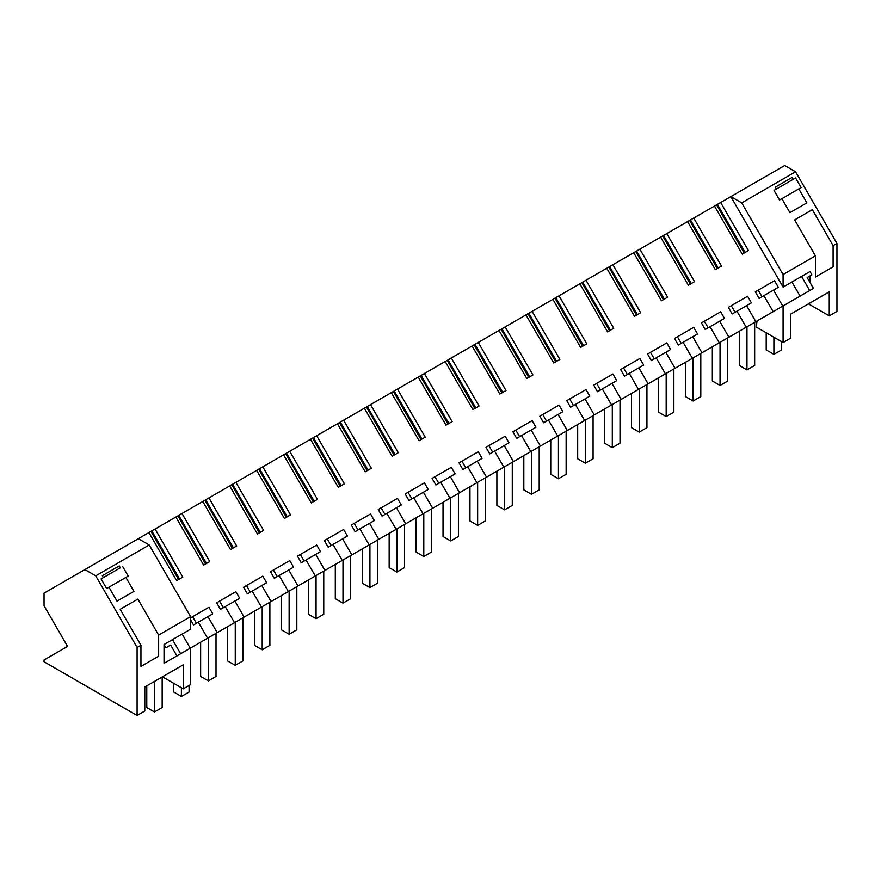 <?xml version="1.0" encoding="UTF-8"?>
<svg xmlns="http://www.w3.org/2000/svg" width="881" height="881" viewBox="0 0 881 881"><rect width="100%" height="100%" fill="white"/><g stroke="black" fill="none" stroke-linecap="round" stroke-linejoin="round"><path stroke-width="1.32" d="M792.162 177.411L775.236 187.19L776.326 189.074L774.014 190.406L779.564 200.02L781.876 198.688L789.927 212.629L806.864 202.861L798.803 188.908L801.115 187.576L795.565 177.973L774.014 190.406L793.252 179.306L792.162 177.411L775.236 187.19M717.387 204.381L714.491 206.055L742.243 254.113L748.398 250.556L720.647 202.498L717.387 204.381L745.139 252.451M812.337 209.678L794.64 219.898L812.337 209.678L833.107 245.656L836.95 243.431L795.587 171.795L784.707 165.507L730.845 196.606L741.725 202.894L783.088 274.531L783.088 287.096L730.845 196.606L720.647 202.498M44.05 593.133L84.862 569.567L95.743 575.855L137.095 647.48L137.095 715.493L44.05 661.763L44.05 659.99L67.562 646.412L44.05 605.699L44.05 593.133M178.733 579.456L150.981 531.386L84.862 569.567M205.669 563.906L177.918 515.837L175.848 517.037L203.599 565.095L209.755 561.538L182.004 513.48L178.744 515.363L206.495 563.433M232.595 548.356L204.855 500.287L202.784 501.487L230.536 549.546L236.692 545.989L208.94 497.93L205.669 499.813L233.421 547.883M259.532 532.807L231.78 484.737L229.71 485.938L257.461 533.996L263.617 530.45L235.866 482.381L232.606 484.264L260.358 532.333M286.468 517.257L258.717 469.188L256.646 470.388L284.398 518.446L290.554 514.9L262.802 466.831L259.543 468.714L287.283 516.784M313.394 501.707L285.642 453.649L283.583 454.838L311.323 502.897L317.479 499.351L289.739 451.281L286.468 453.164L314.22 501.234M340.33 486.158L312.579 438.099L310.508 439.289L338.26 487.347L344.416 483.801L316.664 435.732L313.405 437.615L341.156 485.684M367.256 470.608L339.515 422.55L337.445 423.739L365.197 471.798L371.353 468.252L343.601 420.182L340.33 422.065L368.082 470.135M394.192 455.059L366.441 407L364.371 408.189L392.122 456.248L398.278 452.702L370.527 404.632L367.267 406.515L395.018 454.585M421.129 439.509L393.378 391.45L391.307 392.64L419.059 440.709L425.215 437.152L397.463 389.083L394.203 390.966L421.944 439.035M448.055 423.959L420.303 375.901L418.244 377.09L445.984 425.16L452.14 421.603L424.4 373.533L421.129 375.427L448.881 423.486M474.991 408.41L447.24 360.351L445.169 361.54L472.921 409.61L479.077 406.053L451.325 357.983L448.066 359.877L475.817 407.936M501.917 392.86L474.176 344.801L472.106 345.991L499.857 394.06L506.013 390.503L478.262 342.434L474.991 344.328L502.743 392.386M528.853 377.31L501.102 329.252L499.031 330.441L526.783 378.511L532.939 374.954L505.187 326.895L501.928 328.778L529.679 376.837M555.79 361.761L528.038 313.702L525.968 314.891L553.72 362.961L559.875 359.404L532.124 311.345L528.864 313.229L556.605 361.287M582.715 346.211L554.964 298.152L552.905 299.342L580.645 347.411L586.801 343.854L559.061 295.796L555.79 297.679L583.541 345.737M609.652 330.672L581.9 282.603L579.83 283.792L607.582 331.862L613.738 328.305L585.986 280.246L582.726 282.129L610.478 330.188M636.578 315.123L608.837 267.053L606.767 268.242L634.518 316.312L640.674 312.755L612.923 264.696L609.652 266.58L637.404 314.638M663.514 299.573L635.763 251.503L633.692 252.704L661.444 300.762L667.6 297.205L639.848 249.147L636.589 251.03L664.34 299.088M690.451 284.023L662.699 235.954L660.629 237.154L688.38 285.213L694.536 281.656L666.785 233.597L663.525 235.48L691.266 283.539M717.376 268.474L689.625 220.404L687.565 221.605L715.306 269.663L721.462 266.106L693.721 218.048L690.451 219.931L718.202 267.989M794.64 219.898L815.41 255.864L783.088 274.531M795.587 171.795L741.725 202.894M793.252 179.306L795.565 177.973M836.95 243.431L836.95 311.434L829.252 315.872L808.439 303.857L829.252 291.842L790.786 314.054L790.786 338.084L783.088 342.533L756.096 326.95L757.109 320.926L754.665 322.336L757.594 320.651M810.013 282.471L810.013 275.929L807.183 277.559L811.919 274.828L810.013 271.546L783.088 287.096M810.013 290.378L783.088 305.927L783.088 342.533M829.252 291.842L829.252 315.872M833.107 245.656L833.107 266.8L815.41 277.019L815.41 255.864M798.803 188.908L781.876 198.688M138.339 538.687L149.219 544.976L190.582 616.612L190.582 629.177L164.031 644.507L164.031 663.338L190.582 648.009L190.582 684.614L183.27 688.832L162.456 676.817L183.27 664.792L183.27 688.832M208.951 607.24L190.582 617.856L208.951 607.24L212.762 613.837L198.335 622.173L207.586 638.196L190.274 648.185L182.114 634.067L172.5 639.617L180.649 653.746L168.767 660.607M198.335 622.173L193.523 624.948L190.582 619.85M207.949 616.612L217.2 632.635L203.137 640.762M235.888 591.691L216.649 602.802L235.888 591.691L239.698 598.287L225.261 606.624L234.511 622.647L217.2 632.635M225.261 606.624L220.459 609.399L216.649 602.802M234.886 601.073L244.136 617.085L230.073 625.213M262.813 576.141L243.574 587.253L262.813 576.141L266.624 582.737L252.197 591.074L261.448 607.097L244.136 617.085M252.197 591.074L247.385 593.849L243.574 587.253M261.811 585.524L271.062 601.536L256.999 609.663M289.75 560.591L270.511 571.703L289.75 560.591L293.56 567.188L279.134 575.524L288.384 591.547L271.062 601.536M279.134 575.524L274.321 578.299L270.511 571.703M288.748 569.974L297.998 585.986L283.935 594.113M316.686 545.042L297.448 556.153L316.686 545.042L320.486 551.649L306.059 559.975L315.31 575.998L297.998 585.986M306.059 559.975L301.258 562.75L297.448 556.153M315.684 554.424L324.935 570.436L310.872 578.564M343.612 529.503L324.373 540.604L343.612 529.503L347.422 536.1L332.996 544.425L342.246 560.448L324.935 570.436M332.996 544.425L328.184 547.2L324.373 540.604M342.61 538.875L351.86 554.898L337.797 563.014M370.549 513.953L351.31 525.054L370.549 513.953L374.359 520.55L359.922 528.875L369.172 544.899L351.86 554.898M359.922 528.875L355.12 531.65L351.31 525.054M369.546 523.325L378.797 539.348L364.734 547.464M397.474 498.404L378.235 509.504L397.474 498.404L401.284 505L386.858 513.326L396.109 529.349L378.797 539.348M386.858 513.326L382.046 516.101L378.235 509.504M396.472 507.775L405.723 523.799L391.66 531.915M424.411 482.854L405.172 493.955L424.411 482.854L428.221 489.451L413.795 497.776L423.045 513.799L405.723 523.799M413.795 497.776L408.982 500.551L405.172 493.955M423.409 492.226L432.659 508.249L418.596 516.365M451.347 467.304L432.108 478.405L451.347 467.304L455.147 473.901L440.72 482.226L449.971 498.25L432.659 508.249M440.72 482.226L435.919 485.002L432.108 478.405M450.345 476.676L459.596 492.699L445.533 500.815M478.273 451.755L459.034 462.855L478.273 451.755L482.083 458.351L467.657 466.677L476.907 482.7L459.596 492.699M467.657 466.677L462.844 469.452L459.034 462.855M477.271 461.126L486.521 477.15L472.458 485.266M505.209 436.205L485.971 447.306L505.209 436.205L509.02 442.802L494.582 451.127L503.833 467.15L486.521 477.15M494.582 451.127L489.781 453.902L485.971 447.306M504.207 445.577L513.458 461.6L499.395 469.716M532.135 420.655L512.896 431.756L532.135 420.655L535.945 427.252L521.519 435.577L530.769 451.601L513.458 461.6M521.519 435.577L516.707 438.353L512.896 431.756M531.133 430.027L540.383 446.05L526.32 454.167M559.072 405.106L539.833 416.206L559.072 405.106L562.882 411.702L548.456 420.028L557.706 436.051L540.383 446.05M548.456 420.028L543.643 422.803L539.833 416.206M558.069 414.477L567.32 430.501L553.257 438.617M575.381 404.478L570.569 407.264L566.769 400.657L585.997 389.556L589.807 396.153L575.381 404.478L584.632 420.501L567.32 430.501M585.006 398.928L594.257 414.951L580.194 423.067M612.934 374.007L593.695 385.118L612.934 374.007L616.744 380.603L602.318 388.928L611.568 404.952L594.257 414.951M602.318 388.928L597.505 391.715L593.695 385.118M611.932 383.378L621.182 399.401L607.119 407.518M639.87 358.457L620.631 369.568L639.87 358.457L643.681 365.053L629.243 373.39L638.494 389.402L621.182 399.401M629.243 373.379L624.442 376.165L620.631 369.568M638.868 367.829L648.119 383.852L634.056 391.968M666.796 342.907L647.557 354.019L666.796 342.907L670.606 349.504L656.18 357.84L665.43 373.852L648.119 383.852M656.18 357.84L651.367 360.615L647.557 354.019M665.794 352.279L675.044 368.302L660.981 376.418M693.732 327.358L674.494 338.469L693.732 327.358L697.543 333.954L683.116 342.291L692.367 358.303L675.044 368.302M683.116 342.291L678.304 345.066L674.494 338.469M692.73 336.729L701.981 352.752L687.918 360.869M720.658 311.808L701.43 322.92L720.658 311.808L724.468 318.404L710.042 326.741L719.292 342.753L701.981 352.752M710.042 326.741L705.229 329.516L701.43 322.92M719.667 321.18L728.917 337.203L714.854 345.319M747.595 296.258L728.356 307.37L747.595 296.258L751.405 302.855L736.979 311.191L746.229 327.214L728.917 337.203M736.979 311.191L732.166 313.966L728.356 307.37M746.592 305.63L755.843 321.653L741.78 329.769M774.531 280.709L755.292 291.82L774.531 280.709L778.341 287.305L763.904 295.642L773.155 311.665L755.843 321.653M763.904 295.642L759.103 298.417L755.292 291.82M773.529 290.08L782.78 306.103L768.717 314.231M807.183 277.559L813.438 288.406L809.705 290.554L801.556 276.436L791.931 281.986L800.091 296.115L782.78 306.103M714.491 206.055L693.721 218.048M687.565 221.605L666.785 233.597M660.629 237.154L639.848 249.147M633.692 252.693L612.923 264.696M606.767 268.242L585.986 280.246M579.83 283.792L559.061 295.796M552.905 299.342L532.124 311.345M525.968 314.891L505.187 326.895M499.031 330.441L478.262 342.434M472.106 345.991L451.325 357.983M445.169 361.54L424.4 373.533M418.244 377.09L397.463 389.083M391.307 392.64L370.527 404.632M364.371 408.189L343.601 420.182M337.445 423.739L316.664 435.732M310.508 439.289L289.739 451.281M283.583 454.838L262.802 466.831M256.646 470.388L235.866 482.381M229.71 485.938L208.94 497.93M202.784 501.487L182.004 513.48M175.848 517.037L155.078 529.029L182.819 577.088L176.663 580.645L148.922 532.587M809.705 290.554L801.556 295.267M781.722 306.72L783.088 305.927M716.561 204.855L744.313 252.924M732.155 335.331L744.236 328.36M705.218 350.88L717.299 343.909M678.293 366.43L690.374 359.459M651.356 381.98L663.437 375.009M624.42 397.529L636.511 390.558M597.494 413.079L609.575 406.108M570.558 428.629L582.638 421.658M543.632 444.178L555.713 437.207M516.695 459.728L528.776 452.746M489.759 475.277L501.851 468.296M462.833 490.827L474.914 483.845M435.897 506.377L447.977 499.395M408.971 521.926L421.052 514.945M382.035 537.476L394.115 530.494M355.098 553.026L367.19 546.044M328.173 568.575L340.253 561.593M301.236 584.125L313.317 577.143M274.31 599.675L286.391 592.693M247.374 615.224L259.454 608.242M232.529 623.792L220.437 630.763M193.512 646.313L205.592 639.342M149.219 544.976L95.743 575.855M190.582 616.612L158.646 635.047L137.877 599.08L120.179 609.289L140.949 645.266L137.095 647.48M120.334 567.805L101.095 578.916L103.407 577.584L102.317 575.7L119.254 565.921L120.334 567.805L101.095 578.916L106.645 588.53L108.958 587.198L117.008 601.139L133.945 591.371L125.884 577.418L108.958 587.198M122.646 566.472L128.197 576.086L125.884 577.418M183.27 664.792L144.792 687.004L144.792 711.044L137.095 715.493M158.646 635.047L158.646 656.191L140.949 666.41L140.949 645.266M137.877 599.08L120.179 609.289M119.254 565.921L102.317 575.7M190.274 648.185L182.114 652.898M192.014 647.183L194.327 645.85M165.925 647.788L170.661 645.057L165.925 647.788L164.031 644.507M170.661 645.057L176.916 655.893M162.159 676.982L162.159 707.553L154.461 711.991L146.775 707.553L146.775 685.87M689.625 220.404L690.451 219.931M755.358 321.939L759.907 319.318M762.01 296.732L758.2 290.135M662.699 235.954L663.525 235.48M730.657 336.201L727.739 337.886L727.739 381.021L720.041 385.46L712.344 381.021L712.344 346.773M728.433 337.489L732.97 334.868M735.084 312.281L731.274 305.685M635.763 251.503L636.589 251.03M703.721 351.75L700.802 353.435L700.802 396.571L693.105 401.009L685.407 396.571L685.407 362.322M701.496 353.039L706.033 350.407M708.148 327.831L704.337 321.235M608.837 267.053L609.652 266.58M676.795 367.3L673.866 368.985L673.866 412.11L666.179 416.559L658.481 412.11L658.481 377.872M674.56 368.577L679.108 365.956M681.211 343.381L677.412 336.784M581.9 282.603L582.726 282.129M649.859 382.85L646.94 384.534L646.94 427.659L639.243 432.108L631.545 427.659L631.545 393.422M647.634 384.127L652.171 381.506M654.286 358.93L650.475 352.334M554.964 298.152L555.79 297.679M622.933 398.399L620.004 400.084L620.004 443.209L612.306 447.658L604.619 443.209L604.619 408.971M620.698 399.677L625.246 397.056M627.349 374.48L623.539 367.884M528.038 313.702L528.864 313.229M595.997 413.949L593.078 415.634L593.078 458.759L585.38 463.208L577.683 458.759L577.683 424.521M593.772 415.226L598.309 412.605M600.424 390.03L596.613 383.433M501.102 329.252L501.928 328.778M569.06 429.488L566.142 431.183L566.142 474.308L558.444 478.757L550.746 474.308L550.746 440.071M566.835 430.776L571.373 428.155M585.997 389.556L566.769 400.668M573.487 405.579L569.677 398.983M474.176 344.801L474.991 344.328M542.134 445.037L539.205 446.733L539.205 489.858L531.518 494.307L523.821 489.858L523.821 455.62M539.899 446.326L544.447 443.705M546.55 421.129L542.751 414.533M447.24 360.351L448.066 359.877M515.198 460.587L512.279 462.283L512.279 505.408L504.582 509.857L496.884 505.408L496.884 471.159M512.973 461.875L517.51 459.254M519.625 436.679L515.814 430.082M420.303 375.901L421.129 375.427M488.272 476.136L485.343 477.832L485.343 520.957L477.645 525.406L469.958 520.957L469.958 486.708M486.037 477.425L490.585 474.804M492.688 452.228L488.878 445.632M393.378 391.45L394.203 390.966M461.336 491.686L458.417 493.382L458.417 536.507L450.72 540.945L443.022 536.507L443.022 502.258M459.111 492.975L463.648 490.354M465.763 467.778L461.952 461.181M366.441 407L367.267 406.515M434.399 507.236L431.481 508.921L431.481 552.057L423.783 556.495L416.096 552.057L416.096 517.808M432.175 508.524L436.712 505.903M438.826 483.328L435.016 476.731M339.515 422.55L340.33 422.065M407.474 522.785L404.544 524.47L404.544 567.606L396.857 572.044L389.16 567.606L389.16 533.357M405.238 524.074L409.786 521.453M411.89 498.866L408.09 492.27M312.579 438.099L313.405 437.615M380.537 538.335L377.619 540.02L377.619 583.156L369.921 587.594L362.223 583.156L362.223 548.907M378.312 539.624L382.85 537.003M384.964 514.416L381.154 507.819M285.642 453.649L286.468 453.164M353.611 553.885L350.682 555.57L350.682 598.706L342.984 603.144L335.298 598.706L335.298 564.457M351.376 555.173L355.924 552.552M358.027 529.966L354.217 523.369M258.717 469.188L259.543 468.714M326.675 569.434L323.756 571.119L323.756 614.255L316.059 618.693L308.361 614.255L308.361 580.006M324.45 570.723L328.987 568.102M331.102 545.515L327.291 538.919M231.78 484.737L232.606 484.264M299.738 584.984L296.82 586.669L296.82 629.805L289.122 634.243L281.435 629.805L281.435 595.556M297.514 586.272L302.051 583.651M304.165 561.065L300.355 554.468M204.855 500.287L205.669 499.813M272.813 600.534L269.883 602.219L269.883 645.355L262.197 649.793L254.499 645.355L254.499 611.106M270.577 601.822L275.125 599.201M277.24 576.615L273.429 570.018M177.918 515.837L178.744 515.363M245.876 616.083L242.958 617.768L242.958 660.904L235.26 665.342L227.562 660.904L227.562 626.655M243.652 617.372L248.189 614.751M250.303 592.164L246.493 585.568M150.981 531.386L151.807 530.913L179.559 578.982M155.078 529.029L151.807 530.913M218.951 631.633L216.021 633.318L216.021 676.454L208.323 680.892L200.637 676.454L200.637 642.205M216.715 632.921L221.263 630.3M223.367 607.714L219.556 601.117M196.441 623.263L192.631 616.667M781.601 341.674L781.601 349.922L773.903 354.36L766.206 349.922L766.206 332.787M773.903 337.225L773.903 354.36M716.914 205.46L744.17 253.001M754.665 322.336L754.665 365.472L746.967 369.91L739.28 365.472L739.28 331.223M746.967 326.774L746.967 369.91M689.977 221.01L717.244 268.551M720.041 342.324L720.041 385.46M663.041 236.56L690.308 284.1M693.105 357.873L693.105 401.009M636.115 252.109L663.371 299.65M666.179 373.423L666.179 416.559M609.178 267.659L636.445 315.2M639.243 388.973L639.243 432.108M582.253 283.208L609.509 330.749M612.306 404.522L612.306 447.658M555.316 298.758L582.583 346.299M585.38 420.072L585.38 463.208M528.38 314.308L555.647 361.849M558.444 435.621L558.444 478.757M501.454 329.857L528.71 377.398M531.518 451.171L531.518 494.307M474.518 345.407L501.785 392.948M504.582 466.721L504.582 509.857M447.592 360.957L474.848 408.487M477.645 482.27L477.645 525.406M420.655 376.506L447.922 424.036M450.72 497.82L450.72 540.945M393.719 392.045L420.986 439.586M423.783 513.37L423.783 556.495M366.793 407.595L394.049 455.136M396.857 528.919L396.857 572.044M339.857 423.144L367.124 470.685M369.921 544.469L369.921 587.594M312.931 438.694L340.187 486.235M342.984 560.019L342.984 603.144M285.995 454.244L313.262 501.785M316.059 575.568L316.059 618.693M259.058 469.793L286.325 517.334M289.122 591.118L289.122 634.243M232.132 485.343L259.388 532.884M262.197 606.668L262.197 649.793M205.196 500.893L232.463 548.434M235.26 622.217L235.26 665.342M178.27 516.442L205.526 563.983M208.323 637.756L208.323 680.892M151.334 531.992L178.601 579.533M189.096 685.473L189.096 692.003L181.398 696.442L173.7 692.003L173.7 683.304M181.398 687.753L181.398 696.442M154.461 681.42L154.461 711.991"/></g></svg>
